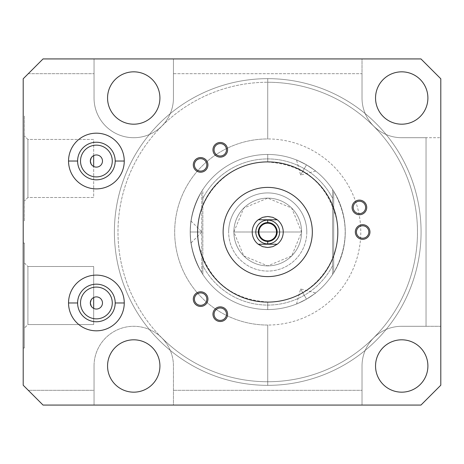 <?xml version="1.0" encoding="UTF-8"?>
<svg xmlns="http://www.w3.org/2000/svg" width="464" height="464" viewBox="0 0 464 464"><rect width="100%" height="100%" fill="white"/><g stroke="black" fill="none" stroke-linecap="round" stroke-linejoin="round"><path stroke-width="0.35" stroke-dasharray="2.32 1.74" d="M161.814 337.92A39.701 39.701 0 0 1 173.443 365.992L173.443 390.305L362.019 390.305L362.019 365.992A39.701 39.701 0 0 1 401.72 326.291L426.039 326.291L426.039 137.709L401.72 137.709A39.701 39.701 0 0 1 362.019 98.008L362.019 73.695L173.443 73.695L173.443 98.008A39.701 39.701 0 0 1 118.546 134.688A39.701 39.701 0 0 1 94.041 98.008L94.041 73.695L28.287 73.695L23.2 78.781L23.2 385.219L28.287 390.305L94.041 390.305L94.041 365.992A39.701 39.701 0 0 1 161.814 337.92A39.701 39.701 0 0 1 173.443 365.992L173.443 405.072L362.019 405.072L362.019 365.992A39.701 39.701 0 0 1 401.72 326.291A39.701 39.701 0 0 0 362.019 365.992L362.019 405.072L362.019 390.305L173.443 390.305L173.443 405.072L94.041 405.072L94.041 390.305L28.287 390.305L43.048 405.072L94.041 405.072L94.041 365.992A39.701 39.701 0 0 1 133.742 326.291A39.701 39.701 0 0 1 173.443 365.992L173.443 405.072L362.019 405.072L362.019 365.992A39.701 39.701 0 0 1 401.72 326.291L440.8 326.291L440.8 385.219L420.952 405.072L362.019 405.072L420.952 405.072L440.8 385.219L440.8 137.709L401.72 137.709A39.701 39.701 0 0 1 362.019 98.008L362.019 58.928L420.952 58.928L440.8 78.781L440.8 137.709L440.8 78.781L420.952 58.928L362.019 58.928L362.019 98.008A39.701 39.701 0 0 0 401.72 137.709L426.039 137.709L426.039 326.291L440.8 326.291L440.8 137.709L401.72 137.709A39.701 39.701 0 0 1 362.019 98.008L362.019 58.928L173.443 58.928L173.443 98.008A39.701 39.701 0 0 1 133.742 137.709A39.701 39.701 0 0 1 94.041 98.008L94.041 58.928L173.443 58.928L173.443 73.695L362.019 73.695L362.019 58.928L173.443 58.928L173.443 98.008A39.701 39.701 0 0 1 118.546 134.688A39.701 39.701 0 0 1 94.041 98.008L94.041 58.928L43.048 58.928L28.287 73.695L94.041 73.695L94.041 58.928L94.041 98.008A39.701 39.701 0 0 0 133.742 137.709A39.701 39.701 0 0 0 173.443 98.008L173.443 58.928L43.048 58.928L23.2 78.781L23.2 385.219L43.048 405.072L173.443 405.072L173.443 365.992A39.701 39.701 0 0 0 133.742 326.291A39.701 39.701 0 0 0 94.041 365.992A39.701 39.701 0 0 1 161.814 337.92M373.619 337.885A149.744 149.744 0 0 1 161.843 337.885A149.744 149.744 0 0 1 267.728 82.256A149.744 149.744 0 0 1 373.619 337.885A149.744 149.744 0 0 0 267.728 82.256A149.744 149.744 0 0 1 417.478 232A149.744 149.744 0 0 1 267.728 381.744A149.744 149.744 0 0 0 373.619 337.885M23.2 220.957L23.2 116L23.2 220.957L24.441 220.957L24.441 116L24.441 220.957L24.441 116L23.2 116L23.2 220.957L23.2 116L24.441 116L24.441 220.957L23.2 220.957M23.2 348L23.2 243.043L23.2 348L24.441 348L24.441 243.043L23.2 243.043L23.2 348L23.2 243.043L24.441 243.043L24.441 348L23.2 348M24.441 243.043L24.441 348L24.441 243.043M24.441 263.018L24.441 328.025L24.441 263.018L27.915 266.493L27.915 324.551L24.441 328.025L24.441 263.018L24.441 328.025L27.915 324.551L27.915 266.493L24.441 263.018M93.67 266.493L27.915 266.493L27.915 324.551L93.67 324.551L93.67 266.493L93.67 297.534L92.301 298.48L93.67 297.534A6.078 6.078 0 0 1 102.48 302.969A6.078 6.078 0 0 0 93.67 297.534L93.67 266.493L93.67 324.551L27.915 324.551L27.915 266.493L93.67 266.493M92.319 307.475L93.67 308.398L93.67 324.551L93.67 308.398A6.078 6.078 0 0 0 102.48 302.969A6.078 6.078 0 0 1 93.67 308.398L92.319 307.475M112.276 161.031A15.88 15.88 0 0 0 96.396 145.151A15.88 15.88 0 0 0 80.516 161.031A15.88 15.88 0 0 0 96.396 176.912A15.88 15.88 0 0 0 112.276 161.031A15.88 15.88 0 0 1 96.396 176.912A15.88 15.88 0 0 1 80.516 161.031A15.88 15.88 0 0 1 96.396 145.151A15.88 15.88 0 0 1 112.276 161.031M112.276 302.969A15.88 15.88 0 0 0 96.396 287.088A15.88 15.88 0 0 0 80.516 302.969A15.88 15.88 0 0 0 96.396 318.849A15.88 15.88 0 0 0 112.276 302.969A15.88 15.88 0 0 1 96.396 318.849A15.88 15.88 0 0 1 80.516 302.969A15.88 15.88 0 0 1 96.396 287.088A15.88 15.88 0 0 1 112.276 302.969M68.544 302.969A27.852 27.852 0 0 0 96.396 330.82A27.852 27.852 0 0 0 124.253 302.969A27.852 27.852 0 0 0 96.396 275.111A27.852 27.852 0 0 0 68.544 302.969A27.852 27.852 0 0 1 96.396 275.111A27.852 27.852 0 0 1 124.253 302.969A27.852 27.852 0 0 1 96.396 330.82A27.852 27.852 0 0 1 68.544 302.969A27.852 27.852 0 0 1 96.396 275.111A27.852 27.852 0 0 1 124.253 302.969A27.852 27.852 0 0 0 96.396 275.111A27.852 27.852 0 0 0 68.544 302.969L77.604 302.969L68.544 302.969A27.852 27.852 0 0 0 96.396 330.82A27.852 27.852 0 0 0 124.253 302.969A27.852 27.852 0 0 0 96.396 275.111A27.852 27.852 0 0 0 68.544 302.969A27.852 27.852 0 0 1 96.396 275.111A27.852 27.852 0 0 1 124.253 302.969L115.194 302.969L124.253 302.969A27.852 27.852 0 0 1 96.396 330.82A27.852 27.852 0 0 1 68.544 302.969M68.544 161.031A27.852 27.852 0 0 0 96.396 188.889A27.852 27.852 0 0 0 124.253 161.031A27.852 27.852 0 0 0 96.396 133.18A27.852 27.852 0 0 0 68.544 161.031A27.852 27.852 0 0 1 96.396 133.18A27.852 27.852 0 0 1 124.253 161.031A27.852 27.852 0 0 1 96.396 188.889A27.852 27.852 0 0 1 68.544 161.031A27.852 27.852 0 0 1 96.396 133.18A27.852 27.852 0 0 1 124.253 161.031A27.852 27.852 0 0 0 96.396 133.18A27.852 27.852 0 0 0 68.544 161.031L77.604 161.031L68.544 161.031A27.852 27.852 0 0 0 96.396 188.889A27.852 27.852 0 0 0 124.253 161.031A27.852 27.852 0 0 0 96.396 133.18A27.852 27.852 0 0 0 68.544 161.031A27.852 27.852 0 0 1 96.396 133.18A27.852 27.852 0 0 1 124.253 161.031L115.194 161.031L124.253 161.031A27.852 27.852 0 0 1 96.396 188.889A27.852 27.852 0 0 1 68.544 161.031M267.728 216.491A15.509 15.509 0 0 1 283.237 232A15.509 15.509 0 0 1 267.728 247.509A15.509 15.509 0 0 1 252.219 232A15.509 15.509 0 0 1 267.728 216.491A15.509 15.509 0 0 1 283.237 232A15.509 15.509 0 0 1 267.728 247.509A15.509 15.509 0 0 1 252.219 232A15.509 15.509 0 0 1 267.728 216.491M427.895 365.992A26.175 26.175 0 0 1 401.72 392.167A26.175 26.175 0 0 1 375.544 365.992A26.175 26.175 0 0 0 401.72 392.167A26.175 26.175 0 0 0 427.895 365.992A26.175 26.175 0 0 0 401.72 339.81A26.175 26.175 0 0 0 375.544 365.992A26.175 26.175 0 0 1 401.72 339.81A26.175 26.175 0 0 1 427.895 365.992M107.561 365.992A26.175 26.175 0 0 0 133.742 392.167A26.175 26.175 0 0 0 159.918 365.992A26.175 26.175 0 0 0 133.742 339.81A26.175 26.175 0 0 0 107.561 365.992A26.175 26.175 0 0 1 133.742 339.81A26.175 26.175 0 0 1 159.918 365.992A26.175 26.175 0 0 1 133.742 392.167A26.175 26.175 0 0 1 107.561 365.992M107.561 98.008A26.175 26.175 0 0 0 133.742 124.19A26.175 26.175 0 0 0 159.918 98.008A26.175 26.175 0 0 0 133.742 71.833A26.175 26.175 0 0 0 107.561 98.008A26.175 26.175 0 0 1 133.742 71.833A26.175 26.175 0 0 1 159.918 98.008A26.175 26.175 0 0 1 133.742 124.19A26.175 26.175 0 0 1 107.561 98.008M375.544 98.008A26.175 26.175 0 0 0 401.72 124.19A26.175 26.175 0 0 0 427.895 98.008A26.175 26.175 0 0 0 401.72 71.833A26.175 26.175 0 0 0 375.544 98.008A26.175 26.175 0 0 1 401.72 71.833A26.175 26.175 0 0 1 427.895 98.008A26.175 26.175 0 0 1 401.72 124.19A26.175 26.175 0 0 1 375.544 98.008M440.8 326.291L401.72 326.291L440.8 326.291M94.041 390.305L94.041 365.992L94.041 390.305M197.635 232A70.099 70.099 0 0 1 267.728 161.901A70.099 70.099 0 0 1 337.827 232A70.099 70.099 0 0 1 267.728 302.099A70.099 70.099 0 0 1 197.635 232A70.099 70.099 0 0 1 267.728 161.901A70.099 70.099 0 0 1 337.827 232A70.099 70.099 0 0 1 267.728 302.099A70.099 70.099 0 0 1 197.635 232M223.126 232A44.602 44.602 0 0 0 267.728 276.602A44.602 44.602 0 0 0 312.33 232A44.602 44.602 0 0 0 267.728 187.398A44.602 44.602 0 0 0 223.126 232M362.639 238.206A6.206 6.206 0 0 1 356.433 232A6.206 6.206 0 0 1 362.639 225.794A6.206 6.206 0 0 1 368.845 232A6.206 6.206 0 0 1 362.639 238.206A6.206 6.206 0 0 0 368.845 232A6.206 6.206 0 0 0 362.639 225.794A6.206 6.206 0 0 0 356.433 232A6.206 6.206 0 0 0 362.639 238.206M359.403 201.231A6.206 6.206 0 0 0 353.203 207.437A6.206 6.206 0 0 0 359.403 213.637A6.206 6.206 0 0 0 365.609 207.437A6.206 6.206 0 0 0 359.403 201.231A6.206 6.206 0 0 1 365.609 207.437A6.206 6.206 0 0 1 359.403 213.637A6.206 6.206 0 0 1 353.203 207.437A6.206 6.206 0 0 1 359.403 201.231M220.272 143.602A6.206 6.206 0 0 0 214.072 149.808A6.206 6.206 0 0 0 220.272 156.008A6.206 6.206 0 0 0 226.478 149.808A6.206 6.206 0 0 0 220.272 143.602A6.206 6.206 0 0 1 226.478 149.808A6.206 6.206 0 0 1 220.272 156.008A6.206 6.206 0 0 1 214.072 149.808A6.206 6.206 0 0 1 220.272 143.602M200.616 158.688A6.206 6.206 0 0 0 194.416 164.888A6.206 6.206 0 0 0 200.616 171.094A6.206 6.206 0 0 0 206.822 164.888A6.206 6.206 0 0 0 200.616 158.688A6.206 6.206 0 0 1 206.822 164.888A6.206 6.206 0 0 1 200.616 171.094A6.206 6.206 0 0 1 194.416 164.888A6.206 6.206 0 0 1 200.616 158.688M220.272 307.992A6.206 6.206 0 0 0 214.072 314.192A6.206 6.206 0 0 0 220.272 320.398A6.206 6.206 0 0 0 226.478 314.192A6.206 6.206 0 0 0 220.272 307.992A6.206 6.206 0 0 1 226.478 314.192A6.206 6.206 0 0 1 220.272 320.398A6.206 6.206 0 0 1 214.072 314.192A6.206 6.206 0 0 1 220.272 307.992M200.616 292.906A6.206 6.206 0 0 0 194.416 299.112A6.206 6.206 0 0 0 200.616 305.312A6.206 6.206 0 0 0 206.822 299.112A6.206 6.206 0 0 0 200.616 292.906A6.206 6.206 0 0 1 206.822 299.112A6.206 6.206 0 0 1 200.616 305.312A6.206 6.206 0 0 1 194.416 299.112A6.206 6.206 0 0 1 200.616 292.906M258.181 244.221L277.275 244.221L258.181 244.221M277.275 219.779L258.181 219.779L277.275 219.779M267.728 243.907A11.907 11.907 0 0 0 279.641 232A11.907 11.907 0 0 0 267.728 220.093A11.907 11.907 0 0 0 255.821 232A11.907 11.907 0 0 0 267.728 243.907A11.907 11.907 0 0 1 255.821 232A11.907 11.907 0 0 1 267.728 220.093A11.907 11.907 0 0 1 279.641 232A11.907 11.907 0 0 1 267.728 243.907M92.324 156.519L93.67 155.602A6.078 6.078 0 0 1 102.48 161.031A6.078 6.078 0 0 1 93.67 166.466L92.295 165.52L93.67 166.466L93.67 197.507L27.915 197.507L27.915 139.449L93.67 139.449L93.67 155.602L92.324 156.519M93.67 155.602L93.67 166.466A6.078 6.078 0 0 0 102.48 161.031A6.078 6.078 0 0 0 93.67 155.602M93.67 139.449L27.915 139.449L27.915 197.507L93.67 197.507L93.67 139.449M27.915 139.449L24.441 135.975L24.441 200.982L27.915 197.507L27.915 139.449L27.915 197.507L24.441 200.982L24.441 135.975L27.915 139.449M24.441 135.975L24.441 200.982L24.441 135.975M161.843 337.885A149.744 149.744 0 0 0 267.728 381.744A149.744 149.744 0 0 1 117.984 232A149.744 149.744 0 0 1 267.728 82.256A149.744 149.744 0 0 0 161.843 337.885M267.728 78.654A153.346 153.346 0 0 0 114.388 232A153.346 153.346 0 0 0 267.728 385.346A153.346 153.346 0 0 0 421.074 232A153.346 153.346 0 0 0 267.728 78.654A153.346 153.346 0 0 0 114.388 232A153.346 153.346 0 0 0 267.728 385.346A153.346 153.346 0 0 1 114.388 232A153.346 153.346 0 0 1 267.728 78.654A153.346 153.346 0 0 0 114.388 232A153.346 153.346 0 0 0 267.728 385.346L267.728 325.049A93.049 93.049 0 0 1 174.679 232A93.049 93.049 0 0 1 267.728 138.951L267.728 78.654L267.728 138.951A93.049 93.049 0 0 1 360.777 232A93.049 93.049 0 0 1 267.728 325.049A93.049 93.049 0 0 1 174.679 232A93.049 93.049 0 0 1 267.728 138.951A93.049 93.049 0 0 1 360.777 232A93.049 93.049 0 0 1 267.728 325.049L267.728 385.346A153.346 153.346 0 0 0 421.074 232A153.346 153.346 0 0 0 267.728 78.654A153.346 153.346 0 0 1 421.074 232A153.346 153.346 0 0 1 267.728 385.346A153.346 153.346 0 0 0 421.074 232A153.346 153.346 0 0 0 267.728 78.654M267.728 82.256A149.744 149.744 0 0 1 417.478 232A149.744 149.744 0 0 1 267.728 381.744A149.744 149.744 0 0 1 117.984 232A149.744 149.744 0 0 1 267.728 82.256M267.728 309.54A77.54 77.54 0 0 0 345.268 232A77.54 77.54 0 0 0 267.728 154.46A77.54 77.54 0 0 0 190.188 232A77.54 77.54 0 0 0 267.728 309.54A77.54 77.54 0 0 0 345.268 232A77.54 77.54 0 0 0 267.728 154.46A77.54 77.54 0 0 1 345.268 232A77.54 77.54 0 0 1 267.728 309.54A77.54 77.54 0 0 1 190.188 232A77.54 77.54 0 0 1 267.728 154.46A77.54 77.54 0 0 0 190.188 232A77.54 77.54 0 0 0 267.728 309.54L267.728 301.971L267.728 309.54A77.54 77.54 0 0 1 190.188 232A77.54 77.54 0 0 1 267.728 154.46L267.728 162.029L267.728 154.46A77.54 77.54 0 0 0 190.188 232A77.54 77.54 0 0 0 267.728 309.54L267.728 301.971L267.728 309.54A77.54 77.54 0 0 0 345.268 232A77.54 77.54 0 0 0 267.728 154.46L267.728 162.029L267.728 154.46A77.54 77.54 0 0 1 345.268 232A77.54 77.54 0 0 1 267.728 309.54A77.54 77.54 0 0 0 345.268 232A77.54 77.54 0 0 0 267.728 154.46A77.54 77.54 0 0 1 332.613 189.544L333.703 191.261C349.003 218.422 349.003 245.578 333.703 272.739L332.613 274.456A77.54 77.54 0 0 1 267.728 309.54A77.54 77.54 0 0 0 332.613 274.456L332.613 265.646A73.092 73.092 0 0 1 202.843 265.646L202.843 274.456A77.54 77.54 0 0 0 267.728 309.54A77.54 77.54 0 0 1 202.843 274.456L202.843 265.646A73.092 73.092 0 0 0 332.613 265.646L332.613 258.732A70.174 70.174 0 0 1 202.843 258.732L202.843 265.646L202.843 258.732A70.174 70.174 0 0 0 332.613 258.732L332.613 189.544A77.54 77.54 0 0 0 202.843 189.544L202.843 198.354A73.092 73.092 0 0 1 332.613 198.354A73.092 73.092 0 0 0 202.843 198.354L202.843 205.268A70.174 70.174 0 0 1 332.613 205.268A70.174 70.174 0 0 0 202.843 205.268L202.843 274.456L201.753 272.739C186.458 245.578 186.458 218.422 201.753 191.261L202.843 189.544A77.54 77.54 0 0 1 267.728 154.46A77.54 77.54 0 0 0 190.188 232A77.54 77.54 0 0 0 267.728 309.54M306.501 164.848L306.501 164.848C318.466 172.753 318.466 172.753 306.501 164.848C318.466 172.753 318.466 172.753 306.501 164.848L300.608 175.056L306.501 164.848C293.671 158.439 293.671 158.439 306.501 164.848C293.671 158.439 293.671 158.439 306.501 164.848M306.501 299.152L306.501 299.152C293.671 305.561 293.671 305.561 306.501 299.152C293.671 305.561 293.671 305.561 306.501 299.152L300.608 288.944L306.501 299.152C318.466 291.247 318.466 291.247 306.501 299.152C318.466 291.247 318.466 291.247 306.501 299.152M301.6 232A33.872 33.872 0 0 1 267.728 265.872A33.872 33.872 0 0 1 233.862 232A33.872 33.872 0 0 1 267.728 198.128A33.872 33.872 0 0 1 301.6 232A33.872 33.872 0 0 1 267.728 265.872A33.872 33.872 0 0 1 233.862 232A33.872 33.872 0 0 0 267.728 265.872A33.872 33.872 0 0 0 301.6 232A33.872 33.872 0 0 0 267.728 198.128A33.872 33.872 0 0 0 233.862 232A33.872 33.872 0 0 1 267.728 198.128A33.872 33.872 0 0 1 301.6 232L233.862 232L243.78 208.052L267.728 198.128L291.682 208.052L301.6 232L291.682 255.948L267.728 265.872L243.78 255.948L233.862 232L301.6 232A33.872 33.872 0 0 0 267.728 198.128A33.872 33.872 0 0 0 233.862 232A33.872 33.872 0 0 0 267.728 265.872A33.872 33.872 0 0 0 301.6 232M332.613 265.646L332.613 189.544L332.613 265.646M332.613 189.544L333.703 191.261L333.703 272.739L332.613 274.456L332.613 189.544M333.703 272.739C349.003 245.578 349.003 218.422 333.703 191.261L333.703 272.739M190.188 232C191.029 217.912 191.029 217.912 190.188 232C191.029 246.094 191.029 246.094 190.188 232C191.052 217.686 191.052 217.686 190.188 232C191.052 217.686 191.052 217.686 190.188 232L201.973 232L190.188 232C191.052 246.314 191.052 246.314 190.188 232C191.052 246.314 191.052 246.314 190.188 232L201.973 232L190.188 232M201.753 191.261L202.843 189.544L202.843 274.456L201.753 272.739L201.753 191.261C186.458 218.422 186.458 245.578 201.753 272.739L201.753 191.261M306.803 232A39.075 39.075 0 0 1 267.728 271.075A39.075 39.075 0 0 1 228.653 232A39.075 39.075 0 0 0 267.728 271.075A39.075 39.075 0 0 0 306.803 232A39.075 39.075 0 0 0 267.728 192.925A39.075 39.075 0 0 0 228.653 232A39.075 39.075 0 0 1 267.728 192.925A39.075 39.075 0 0 1 306.803 232A39.075 39.075 0 0 1 267.728 271.075A39.075 39.075 0 0 1 228.653 232A39.075 39.075 0 0 1 267.728 192.925A39.075 39.075 0 0 1 306.803 232M227.592 314.192A7.32 7.32 0 0 1 220.272 321.511A7.32 7.32 0 0 1 212.953 314.192A7.32 7.32 0 0 1 220.272 306.872A7.32 7.32 0 0 1 227.592 314.192A7.32 7.32 0 0 0 220.272 306.872A7.32 7.32 0 0 0 212.953 314.192A7.32 7.32 0 0 0 220.272 321.511A7.32 7.32 0 0 0 227.592 314.192M207.936 299.112A7.32 7.32 0 0 1 200.616 306.431A7.32 7.32 0 0 1 193.297 299.112A7.32 7.32 0 0 1 200.616 291.792A7.32 7.32 0 0 1 207.936 299.112A7.32 7.32 0 0 0 200.616 291.792A7.32 7.32 0 0 0 193.297 299.112A7.32 7.32 0 0 0 200.616 306.431A7.32 7.32 0 0 0 207.936 299.112M207.936 164.888A7.32 7.32 0 0 1 200.616 172.208A7.32 7.32 0 0 1 193.297 164.888A7.32 7.32 0 0 1 200.616 157.569A7.32 7.32 0 0 1 207.936 164.888A7.32 7.32 0 0 0 200.616 157.569A7.32 7.32 0 0 0 193.297 164.888A7.32 7.32 0 0 0 200.616 172.208A7.32 7.32 0 0 0 207.936 164.888M227.592 149.808A7.32 7.32 0 0 1 220.272 157.128A7.32 7.32 0 0 1 212.953 149.808A7.32 7.32 0 0 1 220.272 142.489A7.32 7.32 0 0 1 227.592 149.808A7.32 7.32 0 0 0 220.272 142.489A7.32 7.32 0 0 0 212.953 149.808A7.32 7.32 0 0 0 220.272 157.128A7.32 7.32 0 0 0 227.592 149.808M366.722 207.437A7.32 7.32 0 0 1 359.403 214.757A7.32 7.32 0 0 1 352.083 207.437A7.32 7.32 0 0 1 359.403 200.117A7.32 7.32 0 0 1 366.722 207.437A7.32 7.32 0 0 0 359.403 200.117A7.32 7.32 0 0 0 352.083 207.437A7.32 7.32 0 0 0 359.403 214.757A7.32 7.32 0 0 0 366.722 207.437M369.959 232A7.32 7.32 0 0 1 362.639 239.32A7.32 7.32 0 0 1 355.32 232A7.32 7.32 0 0 1 362.639 224.68A7.32 7.32 0 0 1 369.959 232A7.32 7.32 0 0 0 362.639 224.68A7.32 7.32 0 0 0 355.32 232A7.32 7.32 0 0 0 362.639 239.32A7.32 7.32 0 0 0 369.959 232M279.641 232A11.907 11.907 0 0 0 267.728 220.093A11.907 11.907 0 0 0 255.821 232A11.907 11.907 0 0 0 267.728 243.907A11.907 11.907 0 0 0 279.641 232M258.303 232A9.431 9.431 0 0 1 267.728 222.569A9.431 9.431 0 0 1 277.159 232A9.431 9.431 0 0 1 267.728 241.431A9.431 9.431 0 0 1 258.303 232A9.431 9.431 0 0 1 267.728 222.569A9.431 9.431 0 0 1 277.159 232A9.431 9.431 0 0 1 267.728 241.431A9.431 9.431 0 0 1 258.303 232M267.728 301.971C231.739 299.529 208.904 280.935 199.213 246.187C189.126 204.63 224.982 160.585 267.728 162.029C304.21 164.581 327.12 183.535 336.464 218.886C345.773 260.2 310.051 303.375 267.728 301.971M190.971 220.997L201.973 232L190.971 243.003M315.636 171.03L300.608 175.056L296.577 160.028M296.577 303.972L300.608 288.944L315.636 292.97"/><path stroke-width="0.7" d="M23.2 385.219L43.048 405.072L420.952 405.072L440.8 385.219L440.8 78.781L420.952 58.928L43.048 58.928L23.2 78.781L23.2 385.219L23.2 78.781L43.048 58.928L420.952 58.928L440.8 78.781L440.8 385.219L420.952 405.072L43.048 405.072L23.2 385.219M92.301 298.48L91.228 299.767L92.301 298.48M91.124 299.947L90.318 302.969L91.222 306.153L90.318 302.969L91.124 299.947M91.24 306.188L92.319 307.475L91.24 306.188M102.48 302.969A6.078 6.078 0 0 0 96.396 296.885A6.078 6.078 0 0 0 90.318 302.969A6.078 6.078 0 0 1 96.396 296.885A6.078 6.078 0 0 1 102.48 302.969A6.078 6.078 0 0 1 96.396 309.047A6.078 6.078 0 0 1 90.318 302.969A6.078 6.078 0 0 0 96.396 309.047A6.078 6.078 0 0 0 102.48 302.969M90.318 161.031A6.078 6.078 0 0 1 96.396 154.953A6.078 6.078 0 0 1 102.48 161.031A6.078 6.078 0 0 1 96.396 167.115A6.078 6.078 0 0 1 90.318 161.031L91.211 157.864L90.318 161.031A6.078 6.078 0 0 0 96.396 167.115A6.078 6.078 0 0 0 102.48 161.031A6.078 6.078 0 0 0 96.396 154.953A6.078 6.078 0 0 0 90.318 161.031L91.124 164.059L90.318 161.031M112.276 161.031A15.88 15.88 0 0 0 96.396 145.151A15.88 15.88 0 0 0 80.516 161.031A15.88 15.88 0 0 1 96.396 145.151A15.88 15.88 0 0 1 112.276 161.031A15.88 15.88 0 0 1 96.396 176.912A15.88 15.88 0 0 1 80.516 161.031A15.88 15.88 0 0 0 96.396 176.912A15.88 15.88 0 0 0 112.276 161.031M80.516 302.969A15.88 15.88 0 0 1 96.396 287.088A15.88 15.88 0 0 1 112.276 302.969A15.88 15.88 0 0 1 96.396 318.849A15.88 15.88 0 0 1 80.516 302.969A15.88 15.88 0 0 0 96.396 318.849A15.88 15.88 0 0 0 112.276 302.969A15.88 15.88 0 0 0 96.396 287.088A15.88 15.88 0 0 0 80.516 302.969M68.544 302.969A27.852 27.852 0 0 0 96.396 330.82A27.852 27.852 0 0 0 124.253 302.969A27.852 27.852 0 0 0 96.396 275.111A27.852 27.852 0 0 0 68.544 302.969L77.604 302.969A18.798 18.798 0 0 1 96.396 284.171A18.798 18.798 0 0 1 115.194 302.969A18.798 18.798 0 0 1 96.396 321.761A18.798 18.798 0 0 1 77.604 302.969A18.798 18.798 0 0 0 96.396 321.761A18.798 18.798 0 0 0 115.194 302.969L124.253 302.969L115.194 302.969A18.798 18.798 0 0 0 96.396 284.171A18.798 18.798 0 0 0 77.604 302.969L68.544 302.969A27.852 27.852 0 0 1 96.396 275.111A27.852 27.852 0 0 1 124.253 302.969A27.852 27.852 0 0 1 96.396 330.82A27.852 27.852 0 0 1 68.544 302.969M427.895 365.992A26.175 26.175 0 0 1 401.72 392.167A26.175 26.175 0 0 1 375.544 365.992A26.175 26.175 0 0 1 401.72 339.81A26.175 26.175 0 0 1 427.895 365.992A26.175 26.175 0 0 0 401.72 339.81A26.175 26.175 0 0 0 375.544 365.992A26.175 26.175 0 0 0 401.72 392.167A26.175 26.175 0 0 0 427.895 365.992M427.895 98.008A26.175 26.175 0 0 1 401.72 124.19A26.175 26.175 0 0 1 375.544 98.008A26.175 26.175 0 0 1 401.72 71.833A26.175 26.175 0 0 1 427.895 98.008A26.175 26.175 0 0 0 401.72 71.833A26.175 26.175 0 0 0 375.544 98.008A26.175 26.175 0 0 0 401.72 124.19A26.175 26.175 0 0 0 427.895 98.008M159.918 365.992A26.175 26.175 0 0 1 133.742 392.167A26.175 26.175 0 0 1 107.561 365.992A26.175 26.175 0 0 1 133.742 339.81A26.175 26.175 0 0 1 159.918 365.992A26.175 26.175 0 0 0 133.742 339.81A26.175 26.175 0 0 0 107.561 365.992A26.175 26.175 0 0 0 133.742 392.167A26.175 26.175 0 0 0 159.918 365.992M159.918 98.008A26.175 26.175 0 0 1 133.742 124.19A26.175 26.175 0 0 1 107.561 98.008A26.175 26.175 0 0 1 133.742 71.833A26.175 26.175 0 0 1 159.918 98.008A26.175 26.175 0 0 0 133.742 71.833A26.175 26.175 0 0 0 107.561 98.008A26.175 26.175 0 0 0 133.742 124.19A26.175 26.175 0 0 0 159.918 98.008M124.253 161.031A27.852 27.852 0 0 1 96.396 188.889A27.852 27.852 0 0 1 68.544 161.031A27.852 27.852 0 0 1 96.396 133.18A27.852 27.852 0 0 1 124.253 161.031A27.852 27.852 0 0 0 96.396 133.18A27.852 27.852 0 0 0 68.544 161.031A27.852 27.852 0 0 0 96.396 188.889A27.852 27.852 0 0 0 124.253 161.031L115.194 161.031A18.798 18.798 0 0 1 96.396 179.829A18.798 18.798 0 0 1 77.604 161.031A18.798 18.798 0 0 1 96.396 142.239A18.798 18.798 0 0 1 115.194 161.031L124.253 161.031M197.635 232A70.099 70.099 0 0 1 267.728 161.901A70.099 70.099 0 0 1 337.827 232A70.099 70.099 0 0 1 267.728 302.099A70.099 70.099 0 0 1 197.635 232A70.099 70.099 0 0 0 267.728 302.099A70.099 70.099 0 0 0 337.827 232A70.099 70.099 0 0 0 267.728 161.901A70.099 70.099 0 0 0 197.635 232M362.639 238.206A6.206 6.206 0 0 1 356.433 232A6.206 6.206 0 0 1 362.639 225.794A6.206 6.206 0 0 1 368.845 232A6.206 6.206 0 0 1 362.639 238.206A6.206 6.206 0 0 0 368.845 232A6.206 6.206 0 0 0 362.639 225.794A6.206 6.206 0 0 0 356.433 232A6.206 6.206 0 0 0 362.639 238.206M359.403 213.637A6.206 6.206 0 0 1 353.203 207.437A6.206 6.206 0 0 1 359.403 201.231A6.206 6.206 0 0 1 365.609 207.437A6.206 6.206 0 0 1 359.403 213.637A6.206 6.206 0 0 0 365.609 207.437A6.206 6.206 0 0 0 359.403 201.231A6.206 6.206 0 0 0 353.203 207.437A6.206 6.206 0 0 0 359.403 213.637M220.272 156.008A6.206 6.206 0 0 1 214.072 149.808A6.206 6.206 0 0 1 220.272 143.602A6.206 6.206 0 0 1 226.478 149.808A6.206 6.206 0 0 1 220.272 156.008A6.206 6.206 0 0 0 226.478 149.808A6.206 6.206 0 0 0 220.272 143.602A6.206 6.206 0 0 0 214.072 149.808A6.206 6.206 0 0 0 220.272 156.008M200.616 171.094A6.206 6.206 0 0 1 194.416 164.888A6.206 6.206 0 0 1 200.616 158.688A6.206 6.206 0 0 1 206.822 164.888A6.206 6.206 0 0 1 200.616 171.094A6.206 6.206 0 0 0 206.822 164.888A6.206 6.206 0 0 0 200.616 158.688A6.206 6.206 0 0 0 194.416 164.888A6.206 6.206 0 0 0 200.616 171.094M220.272 320.398A6.206 6.206 0 0 1 214.072 314.192A6.206 6.206 0 0 1 220.272 307.992A6.206 6.206 0 0 1 226.478 314.192A6.206 6.206 0 0 1 220.272 320.398A6.206 6.206 0 0 0 226.478 314.192A6.206 6.206 0 0 0 220.272 307.992A6.206 6.206 0 0 0 214.072 314.192A6.206 6.206 0 0 0 220.272 320.398M200.616 305.312A6.206 6.206 0 0 1 194.416 299.112A6.206 6.206 0 0 1 200.616 292.906A6.206 6.206 0 0 1 206.822 299.112A6.206 6.206 0 0 1 200.616 305.312A6.206 6.206 0 0 0 206.822 299.112A6.206 6.206 0 0 0 200.616 292.906A6.206 6.206 0 0 0 194.416 299.112A6.206 6.206 0 0 0 200.616 305.312M312.33 232A44.602 44.602 0 0 0 267.728 187.398A44.602 44.602 0 0 0 223.126 232A44.602 44.602 0 0 0 267.728 276.602A44.602 44.602 0 0 0 312.33 232A44.602 44.602 0 0 0 267.728 187.398A44.602 44.602 0 0 0 223.126 232A44.602 44.602 0 0 1 267.728 187.398A44.602 44.602 0 0 1 312.33 232A44.602 44.602 0 0 1 267.728 276.602A44.602 44.602 0 0 1 223.126 232A44.602 44.602 0 0 0 267.728 276.602A44.602 44.602 0 0 0 312.33 232M68.544 161.031L77.604 161.031A18.798 18.798 0 0 0 96.396 179.829A18.798 18.798 0 0 0 115.194 161.031A18.798 18.798 0 0 0 96.396 142.239A18.798 18.798 0 0 0 77.604 161.031L68.544 161.031M267.728 247.509L272.78 246.662L277.275 244.221A15.509 15.509 0 0 0 277.275 219.779L272.78 217.338L267.728 216.491L262.682 217.338L258.181 219.779A15.509 15.509 0 0 0 258.181 244.221L262.682 246.662L267.728 247.509L262.682 246.662L258.181 244.221L267.728 244.221L267.728 243.907L267.728 244.221L277.275 244.221L272.78 246.662L267.728 247.509M267.728 216.491L272.78 217.338L277.275 219.779L258.181 219.779L262.682 217.338L267.728 216.491M277.275 244.221L258.181 244.221A15.509 15.509 0 0 1 258.181 219.779L277.275 219.779A15.509 15.509 0 0 1 277.275 244.221M267.728 220.093L267.728 219.779L267.728 220.093A11.907 11.907 0 0 0 255.821 232A11.907 11.907 0 0 0 267.728 243.907A11.907 11.907 0 0 0 279.641 232A11.907 11.907 0 0 0 267.728 220.093A11.907 11.907 0 0 1 279.641 232A11.907 11.907 0 0 1 267.728 243.907L267.728 240.81A8.81 8.81 0 0 0 276.538 232A8.81 8.81 0 0 0 267.728 223.19L267.728 220.093L267.728 223.19A8.81 8.81 0 0 0 258.924 232A8.81 8.81 0 0 0 267.728 240.81L267.728 243.907A11.907 11.907 0 0 1 255.821 232A11.907 11.907 0 0 1 267.728 220.093M267.728 240.81A8.81 8.81 0 0 1 258.924 232A8.81 8.81 0 0 1 267.728 223.19A8.81 8.81 0 0 1 276.538 232A8.81 8.81 0 0 1 267.728 240.81M91.246 157.812L92.324 156.519L91.246 157.812M92.295 165.52L91.228 164.227L92.295 165.52M93.67 166.466L93.67 155.602L93.67 166.466M93.67 297.534L93.67 308.398L93.67 297.534M212.953 314.192A7.32 7.32 0 0 0 220.272 321.511A7.32 7.32 0 0 0 227.592 314.192A7.32 7.32 0 0 0 220.272 306.872A7.32 7.32 0 0 0 212.953 314.192M214.072 314.192A6.206 6.206 0 0 1 220.272 307.992A6.206 6.206 0 0 1 226.478 314.192A6.206 6.206 0 0 1 220.272 320.398A6.206 6.206 0 0 1 214.072 314.192M193.297 299.112A7.32 7.32 0 0 0 200.616 306.431A7.32 7.32 0 0 0 207.936 299.112A7.32 7.32 0 0 0 200.616 291.792A7.32 7.32 0 0 0 193.297 299.112M194.416 299.112A6.206 6.206 0 0 1 200.616 292.906A6.206 6.206 0 0 1 206.822 299.112A6.206 6.206 0 0 1 200.616 305.312A6.206 6.206 0 0 1 194.416 299.112M193.297 164.888A7.32 7.32 0 0 0 200.616 172.208A7.32 7.32 0 0 0 207.936 164.888A7.32 7.32 0 0 0 200.616 157.569A7.32 7.32 0 0 0 193.297 164.888M194.416 164.888A6.206 6.206 0 0 1 200.616 158.688A6.206 6.206 0 0 1 206.822 164.888A6.206 6.206 0 0 1 200.616 171.094A6.206 6.206 0 0 1 194.416 164.888M212.953 149.808A7.32 7.32 0 0 0 220.272 157.128A7.32 7.32 0 0 0 227.592 149.808A7.32 7.32 0 0 0 220.272 142.489A7.32 7.32 0 0 0 212.953 149.808M214.072 149.808A6.206 6.206 0 0 1 220.272 143.602A6.206 6.206 0 0 1 226.478 149.808A6.206 6.206 0 0 1 220.272 156.008A6.206 6.206 0 0 1 214.072 149.808M352.083 207.437A7.32 7.32 0 0 0 359.403 214.757A7.32 7.32 0 0 0 366.722 207.437A7.32 7.32 0 0 0 359.403 200.117A7.32 7.32 0 0 0 352.083 207.437M353.203 207.437A6.206 6.206 0 0 1 359.403 201.231A6.206 6.206 0 0 1 365.609 207.437A6.206 6.206 0 0 1 359.403 213.637A6.206 6.206 0 0 1 353.203 207.437M355.32 232A7.32 7.32 0 0 0 362.639 239.32A7.32 7.32 0 0 0 369.959 232A7.32 7.32 0 0 0 362.639 224.68A7.32 7.32 0 0 0 355.32 232M356.433 232A6.206 6.206 0 0 1 362.639 225.794A6.206 6.206 0 0 1 368.845 232A6.206 6.206 0 0 1 362.639 238.206A6.206 6.206 0 0 1 356.433 232M277.159 232A9.431 9.431 0 0 0 267.728 222.569A9.431 9.431 0 0 0 258.303 232A9.431 9.431 0 0 0 267.728 241.431A9.431 9.431 0 0 0 277.159 232"/></g></svg>
